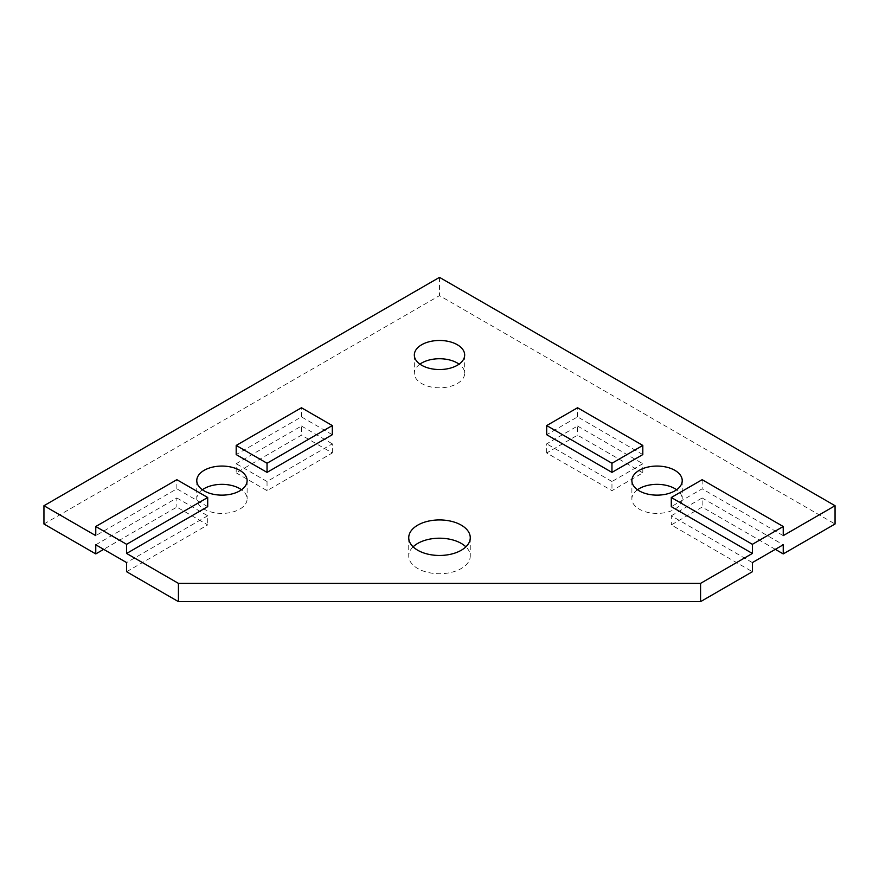 <?xml version="1.0" encoding="UTF-8"?>
<svg xmlns="http://www.w3.org/2000/svg" width="879" height="879" viewBox="0 0 879 879"><rect width="100%" height="100%" fill="white"/><g stroke="black" fill="none" stroke-linecap="round" stroke-linejoin="round"><path stroke-width="0.66" stroke-dasharray="4.39 3.3" d="M202.368 489.746A25.172 14.536 0 0 0 196.775 498.876A25.172 14.536 0 0 0 204.148 509.15A25.172 14.536 0 0 0 231.584 512.303A25.172 14.536 0 0 0 247.12 498.876A25.172 14.536 0 0 0 241.527 489.746M637.473 489.746A25.172 14.536 0 0 0 631.88 498.876A25.172 14.536 0 0 0 639.253 509.15A25.172 14.536 0 0 0 666.689 512.303A25.172 14.536 0 0 0 682.225 498.876A25.172 14.536 0 0 0 676.632 489.746M419.92 364.137A25.172 14.536 0 0 0 414.328 373.278A25.172 14.536 0 0 0 421.7 383.552A25.172 14.536 0 0 0 449.136 386.705A25.172 14.536 0 0 0 464.672 373.278A25.172 14.536 0 0 0 459.08 364.137M413.119 546.837A30.765 17.767 0 0 0 408.735 555.967A30.765 17.767 0 0 0 417.745 568.526A30.765 17.767 0 0 0 451.279 572.383A30.765 17.767 0 0 0 470.265 555.967A30.765 17.767 0 0 0 465.881 546.837M642.813 472.847L577.547 435.16L546.694 452.971L611.96 490.658L642.813 472.847L642.813 463.705L611.96 481.516L611.96 490.658M126.62 571.724L207.708 524.906L176.855 507.095L103.678 549.342M43.95 523.994L439.5 295.63L835.05 523.994M775.322 549.342L702.145 507.095L671.292 524.906L752.38 571.724M236.187 472.847L267.04 490.658L332.306 452.971L301.453 435.16L236.187 472.847L236.187 463.705L301.453 426.029L301.453 435.16M546.694 452.971L546.694 443.84L577.547 426.029L577.547 435.16M577.547 426.029L642.813 463.705M611.96 481.516L546.694 443.84M752.38 562.593L671.292 515.775L671.292 524.906M671.292 515.775L702.145 497.964L702.145 507.095M702.145 497.964L783.233 544.782M439.5 277.357L439.5 295.63M95.767 544.782L176.855 497.964L176.855 507.095M176.855 497.964L207.708 515.775L207.708 524.906M207.708 515.775L126.62 562.593M332.306 452.971L332.306 443.84L267.04 481.516L267.04 490.658M267.04 481.516L236.187 463.705M301.453 426.029L332.306 443.84M207.708 506.645L176.855 488.823L95.767 535.641M783.233 535.641L702.145 488.823L671.292 506.645M332.306 434.709L301.453 416.888L236.187 454.575M642.813 454.575L577.547 416.888L546.694 434.709M176.855 488.823L176.855 479.692M702.145 479.692L702.145 488.823M301.453 416.888L301.453 407.757M577.547 416.888L577.547 407.757M196.775 480.604L196.775 498.876M631.88 480.604L631.88 498.876M414.328 355.006L414.328 373.278M408.735 537.695L408.735 555.967M247.12 480.604L247.12 498.876M682.225 480.604L682.225 498.876M464.672 355.006L464.672 373.278M470.265 537.695L470.265 555.967"/><path stroke-width="1.32" d="M241.527 489.746A25.172 14.536 0 0 0 239.747 488.603A25.172 14.536 0 0 0 202.368 489.746M204.148 490.878A25.172 14.536 180 0 1 196.775 480.604A25.172 14.536 180 0 1 212.311 467.178A25.172 14.536 180 0 1 239.747 470.331A25.172 14.536 180 0 1 247.12 480.604A25.172 14.536 180 0 1 231.584 494.031A25.172 14.536 180 0 1 204.148 490.878M676.632 489.746A25.172 14.536 0 0 0 674.852 488.603A25.172 14.536 0 0 0 637.473 489.746M639.253 490.878A25.172 14.536 180 0 1 631.88 480.604A25.172 14.536 180 0 1 647.416 467.178A25.172 14.536 180 0 1 674.852 470.331A25.172 14.536 180 0 1 682.225 480.604A25.172 14.536 180 0 1 666.689 494.031A25.172 14.536 180 0 1 639.253 490.878M459.08 364.137A25.172 14.536 0 0 0 457.3 362.994A25.172 14.536 0 0 0 419.92 364.137M421.7 365.279A25.172 14.536 180 0 1 414.328 355.006A25.172 14.536 180 0 1 429.864 341.579A25.172 14.536 180 0 1 457.3 344.722A25.172 14.536 180 0 1 464.672 355.006A25.172 14.536 180 0 1 449.136 368.433A25.172 14.536 180 0 1 421.7 365.279M465.881 546.837A30.765 17.767 0 0 0 461.255 543.409A30.765 17.767 0 0 0 413.119 546.837M417.745 550.254A30.765 17.767 180 0 1 408.735 537.695A30.765 17.767 180 0 1 427.721 521.291A30.765 17.767 180 0 1 461.255 525.137A30.765 17.767 180 0 1 470.265 537.695A30.765 17.767 180 0 1 451.279 554.111A30.765 17.767 180 0 1 417.745 550.254M178.437 583.37L700.563 583.37L752.38 553.451L752.38 544.321L783.233 526.51L783.233 535.641L835.05 505.722L835.05 523.994L783.233 553.913L783.233 544.782L752.38 562.593L752.38 571.724L700.563 601.643L178.437 601.643L126.62 571.724L126.62 562.593L95.767 544.782L95.767 553.913L43.95 523.994L43.95 505.722L95.767 535.641L95.767 526.51L126.62 544.321L126.62 553.451L178.437 583.37L178.437 601.643M103.678 549.342L95.767 553.913M783.233 553.913L775.322 549.342M700.563 583.37L700.563 601.643M835.05 505.722L439.5 277.357L43.95 505.722M126.62 553.451L207.708 506.645L207.708 497.503L126.62 544.321M783.233 526.51L702.145 479.692L671.292 497.503L671.292 506.645L752.38 553.451M236.187 445.433L236.187 454.575L267.04 472.386L332.306 434.709L332.306 425.568L301.453 407.757L236.187 445.433L267.04 463.255L332.306 425.568M611.96 472.386L642.813 454.575L642.813 445.433L577.547 407.757L546.694 425.568L611.96 463.255L611.96 472.386L546.694 434.709L546.694 425.568M95.767 526.51L176.855 479.692L207.708 497.503M671.292 497.503L752.38 544.321M267.04 472.386L267.04 463.255M611.96 463.255L642.813 445.433"/></g></svg>
